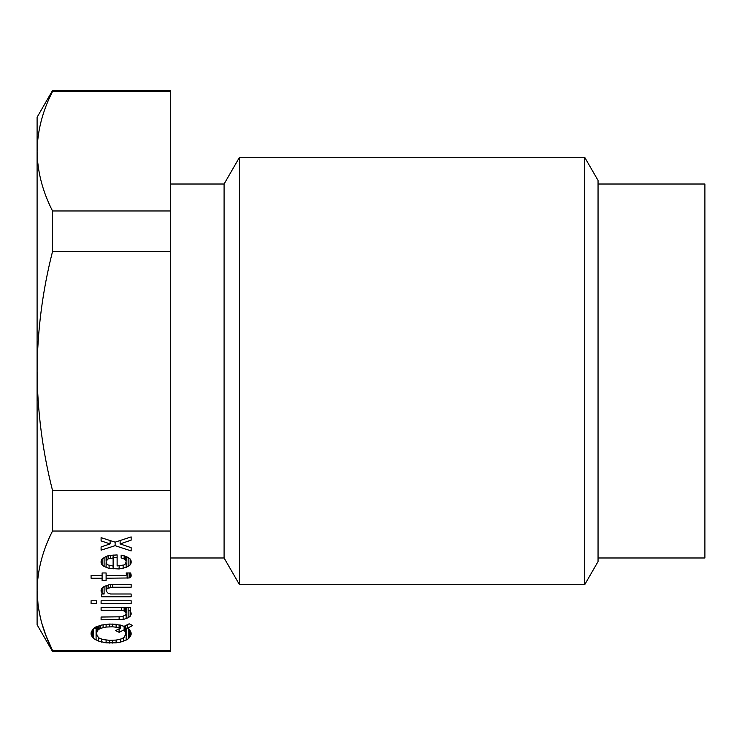<?xml version="1.0" encoding="UTF-8"?>
<svg xmlns="http://www.w3.org/2000/svg" width="742" height="742" viewBox="0 0 742 742"><rect width="100%" height="100%" fill="white"/><g stroke="black" fill="none" stroke-linecap="round" stroke-linejoin="round"><path stroke-width="1.11" d="M598.052 557.984L704.9 557.984L704.9 184.016L598.052 184.016M52.524 251.538L52.524 210.96C42.526 191.362 37.388 171.448 37.1 151.238L37.1 371C37.388 411.43 42.526 451.247 52.524 490.462L170.66 490.462L170.66 251.538L52.524 251.538C42.526 290.753 37.388 330.57 37.1 371L37.1 590.762C37.388 570.552 42.526 550.638 52.524 531.04L170.66 531.04L170.66 490.462M584.696 157.304L598.052 180.436L598.052 561.564L584.696 584.696L239.508 584.696L239.508 157.304L584.696 157.304L584.696 584.696M52.524 490.462L52.524 531.04M170.66 184.016L224.084 184.016L224.084 557.984L239.508 584.696M170.66 557.984L224.084 557.984M41.895 623.493L46.032 635.736L52.524 650.493C42.526 630.886 37.388 610.981 37.1 590.762L37.1 624.764L52.524 651.476L170.66 651.476L170.66 531.04M37.1 590.762L38.13 605.815L40.513 618.327M52.524 90.524L52.524 91.507C42.526 111.114 37.388 131.019 37.1 151.238L37.1 117.236L52.524 90.524L170.66 90.524L170.66 251.538M52.524 210.96L170.66 210.96M52.524 91.507L170.66 91.507M52.524 651.476L52.524 650.493L170.66 650.493M96.59 603.515L96.59 600.76L91.081 600.76L91.081 603.515L96.59 603.515L96.59 600.76M102.099 580.476L106.106 580.476L106.106 578.222L129.145 577.972L130.648 577.22L131.149 574.967L130.648 572.963L126.14 572.963L126.641 574.967L125.639 575.467L106.106 575.467L106.106 572.963L102.099 572.963L102.099 575.467L91.081 575.467L91.081 578.222L102.099 578.222L102.099 580.476M123.135 555.433L121.131 555.183L121.131 557.938L124.137 558.939L126.14 561.193L125.639 563.697L124.137 564.95L117.125 565.951L117.125 554.933L109.111 555.433L106.106 556.435L102.099 558.939L101.097 560.943L101.097 562.946L102.099 564.95L104.103 566.452L109.111 568.455L119.128 568.956L126.14 567.454L130.147 564.95L131.149 562.946L131.149 560.943L130.147 558.939L128.143 557.437L123.135 555.433M131.149 536.902L115.121 542.161L101.097 537.653L101.097 540.909L110.113 543.914L101.097 546.919L101.097 550.174L115.121 545.667L131.149 550.926L131.149 547.67L120.13 543.914L131.149 540.157L131.149 536.902L131.149 540.157M108.109 593.248L106.106 590.994L106.607 589.241L108.109 588.239L112.617 587.237L131.149 587.237L131.149 584.483L109.111 584.733L104.103 586.486L102.099 587.989L101.097 589.992L102.099 593.248L104.103 593.999L101.598 593.999L101.598 596.753L131.149 596.753L131.149 593.999L110.614 593.999L108.109 593.248M131.149 613.031L130.147 611.028L128.143 610.276L130.648 610.276L130.648 607.522L101.097 607.522L101.097 610.276L121.632 610.276L124.137 611.028L126.14 613.282L125.639 615.035L121.632 616.788L101.097 617.038L101.097 619.793L123.135 619.542L128.143 617.789L130.147 616.287L131.149 613.031L131.149 614.283M130.648 631.312L127.643 628.057L132.651 625.552L129.145 623.799L124.137 626.304L116.123 624.3L109.612 624.05L101.598 625.052L95.588 627.055L92.583 629.559L91.081 632.815L91.581 635.82L93.585 638.574L98.593 641.079L106.106 642.832L116.123 642.832L120.631 642.08L126.14 640.077L128.644 638.574L130.648 635.82L131.149 634.317L130.648 631.312L130.648 635.82M131.149 603.515L131.149 600.76L101.097 600.76L101.097 603.515L131.149 603.515L131.149 600.76M112.617 565.951L108.109 564.95L106.607 563.697L106.106 561.193L108.109 558.939L113.118 557.938L113.118 565.951L112.617 565.951M97.091 635.82L96.59 632.815L98.092 629.81L100.597 628.307L106.106 627.055L112.617 626.804L119.128 627.556L120.631 628.057L115.622 630.561L119.128 632.314L124.137 629.81L125.639 632.815L125.639 634.317L124.137 637.322L121.632 638.825L116.123 640.077L109.612 640.327L103.101 639.576L99.094 638.074L97.091 635.82M91.081 603.515L91.081 600.76M106.106 578.222L106.106 575.467M127.142 578.222L127.142 572.963M129.145 577.972L129.145 572.963M130.648 577.22L130.648 572.963M131.149 576.219L131.149 574.967M126.641 574.215L126.641 572.963M91.081 578.222L91.081 575.467M102.099 578.222L102.099 575.467M113.118 557.39L117.125 557.39M106.106 561.193L106.106 556.435M106.607 560.191L106.607 556.268M108.109 558.939L108.109 555.767M110.614 558.188L110.614 555.248M113.118 557.938L113.118 554.933M121.131 557.938L121.131 555.183M124.137 558.939L124.137 555.767M125.639 560.191L125.639 556.268M126.14 561.193L126.14 556.435M101.097 562.946L101.097 560.943M102.099 564.95L102.099 558.939M104.103 566.452L104.103 557.437M106.106 567.454L106.106 562.696M109.111 568.455L109.111 565.246M113.118 568.956L113.118 565.951M119.128 568.956L119.128 565.951M123.135 568.455L123.135 565.246M126.14 567.454L126.14 562.696M128.143 566.452L128.143 557.437M130.147 564.95L130.147 558.939M131.149 562.946L131.149 560.943M101.097 540.909L101.097 537.653M110.113 543.914L110.113 540.547M101.097 550.174L101.097 546.919M115.121 545.667L115.121 542.161M131.149 550.926L131.149 547.67M120.13 543.914L120.13 540.519M106.106 590.242L106.106 585.484M106.607 589.241L106.607 585.355M108.109 588.239L108.109 584.984M110.614 587.488L110.614 584.64M112.617 587.237L112.617 584.511M131.149 587.237L131.149 584.483M101.097 591.244L101.097 589.992M102.099 593.248L102.099 587.989M104.103 593.999L104.103 586.486M101.598 596.753L101.598 593.999M131.149 596.753L131.149 593.999M128.143 617.789L128.143 607.522M130.648 610.276L130.648 607.522M101.097 610.276L101.097 607.522M121.632 610.276L121.632 607.522M124.137 611.028L124.137 607.522M125.639 612.28L125.639 607.522M126.14 613.282L126.14 607.522M101.097 619.793L101.097 617.038M119.128 619.793L119.128 617.038M123.135 619.542L123.135 616.333M126.14 618.791L126.14 614.033M130.147 616.287L130.147 611.028M125.639 628.706L127.643 627.602M94.642 627.639L96.59 628.706M96.59 632.815L96.59 626.656M97.091 631.312L97.091 626.452M98.092 629.81L98.092 626.053M99.094 629.058L99.094 625.766M100.597 628.307L100.597 625.339M103.101 627.556L103.101 624.801M106.106 627.055L106.106 624.3M109.612 626.804L109.612 624.05M112.617 626.804L112.617 624.05M116.123 627.055L116.123 624.3M119.128 627.556L119.128 624.801M120.631 628.057L120.631 625.052M119.128 632.314L119.128 628.808M124.137 629.81L124.137 626.304M125.138 631.312L125.138 625.803M125.639 632.815L125.639 625.552M127.643 628.057L127.643 624.551M91.081 634.317L91.081 632.815M91.581 635.82L91.581 631.312M92.583 637.573L92.583 629.559M93.585 638.574L93.585 628.307M96.089 640.077L96.089 628.511M98.593 641.079L98.593 637.693M101.598 642.08L101.598 639.122M106.106 642.832L106.106 640.077M109.612 643.082L109.612 640.327M112.617 643.082L112.617 640.327M116.123 642.832L116.123 640.077M120.631 642.08L120.631 639.122M123.636 641.079L123.636 637.693M126.14 640.077L126.14 628.511M128.644 638.574L128.644 628.557M129.646 637.573L129.646 629.559M131.149 634.317L131.149 632.815M101.097 603.515L101.097 600.76M224.084 184.016L239.508 157.304"/></g></svg>
